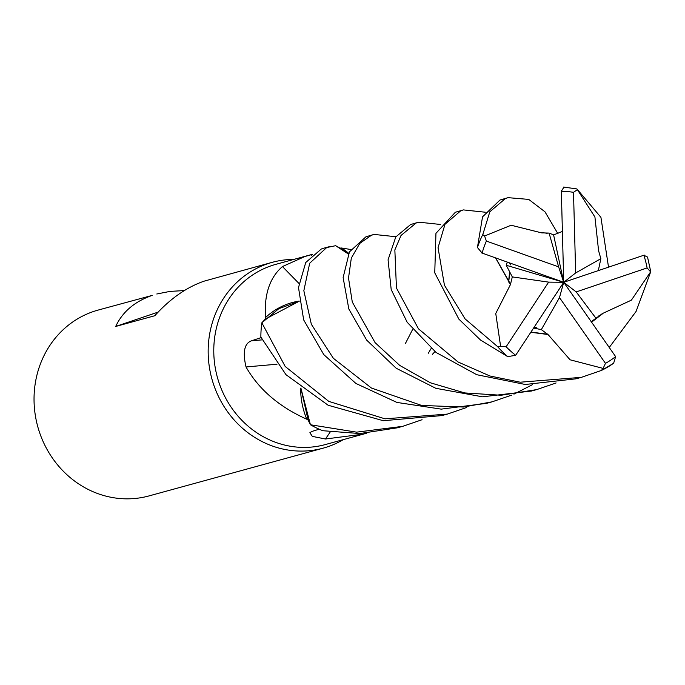 <?xml version="1.0" encoding="UTF-8"?>
<svg xmlns="http://www.w3.org/2000/svg" width="685" height="685" viewBox="0 0 685 685"><rect width="100%" height="100%" fill="white"/><g stroke="black" fill="none" stroke-linecap="round" stroke-linejoin="round"><path stroke-width="1.03" d="M466.742 407.464L447.314 414.108L384.97 418.826L328.783 401.384L285.183 366.458L261.85 322.798L278.795 308.695L299.208 301.237L278.812 308.687L261.901 322.729L265.181 319.184A93.443 86.336 74.7 0 0 265.181 319.193M422.063 419.717L402.634 426.361L356.568 432.158L310.433 424.76L300.98 388.412L310.399 424.683L308.13 420.11A93.443 86.336 74.7 0 1 306.794 419.237C278.992 406.736 258.733 389.32 246.026 366.98C242.55 352.073 244.382 343.339 251.523 340.796L261.096 337.628M312.694 254.238L275.909 264.324A93.443 86.336 74.7 0 0 271.44 265.694A93.443 86.336 74.7 0 0 218.061 379.704A93.443 86.336 74.7 0 0 325.341 444.565L363.444 434.11L325.478 438.999L312.334 436.388L309.894 432.689L311.94 431.43L319.167 429.195M366.817 433.143L363.444 434.11M299.191 301.075A73.638 68.038 74.7 0 0 265.489 317.583A93.443 86.336 74.7 0 0 265.181 319.184L299.208 301.229M265.489 317.583C264.008 294.644 269.667 277.63 282.46 266.551L304.936 256.507L312.625 254.298M293.848 259.409A96.337 89.007 74.7 0 0 272.21 262.338A96.337 89.007 74.7 0 0 267.612 263.751A96.337 89.007 74.7 0 0 212.581 381.288A96.337 89.007 74.7 0 0 323.174 448.153A96.337 89.007 74.7 0 0 327.772 446.748A96.337 89.007 74.7 0 0 343.279 439.642M272.21 262.338L204.053 281.175C186.414 287.323 169.991 298.84 154.801 315.734L115.697 326.454C122.478 311.872 134.628 301.52 152.147 295.415L98.083 310.091A96.337 89.007 74.7 0 0 93.485 311.504A96.337 89.007 74.7 0 0 38.454 429.041A96.337 89.007 74.7 0 0 149.047 495.906L323.174 448.153M348.674 253.296A73.638 68.038 74.7 0 0 341.532 248.004L350.891 249.52M341.532 248.004A93.443 86.336 74.7 0 0 340 248.124L348.331 253.964L335.71 245.744L340 248.124M298.806 283.29A1630.326 166.181 51.8 0 1 282.46 266.551M277.005 364.24A1630.326 445.319 -14.7 0 0 246.026 366.98M300.647 388.147A73.638 68.038 74.7 0 0 306.794 419.237M300.963 388.395L308.13 420.11M330.23 431.97A1630.326 975.346 -90.3 0 0 325.478 438.999M158.141 312.095L115.697 326.454M156.805 293.993L170.06 291.39L184.308 290.577M598.639 251.232L594.922 217.008L576.916 188.932L600.925 217.35L608.503 267.039M532.51 384.645L513.938 394.149M511.421 395.211L492.001 401.855L463.48 407.027L421.643 405.451L371.441 388.035L333.364 358.298L311.358 324.305L303.84 290.714L309.688 263.228L326.685 247.55L335.633 245.701L348.322 253.964M329.331 246.677L324.921 247.884A96.337 89.007 74.7 0 0 322.609 248.561L321.282 249.032L305.724 262.535L298.497 287.546L303.66 319.886L323.791 354.616L355.926 383.472L396.923 402.429L441.2 409.133L486.615 403.328L492.001 401.855M602.046 313.73L631.373 300.158L650.75 271.662L636.082 311.435L609.282 347.423M556.1 382.958L536.68 389.602L501.172 395.254L464.807 392.942L430.454 382.812L399.706 365.396L375.089 342.637L352.287 302.017L348.511 278.041L351.319 258.099L359.796 243.38L371.373 235.297L374.019 234.424L395.921 236.727M374.019 234.424L365.961 236.779L349.444 251.883L343.125 277.605L348.828 309.003L366.689 340.145L396.187 368.239L435.831 388.309L482.514 396.812L531.5 391.024M261.85 322.798A96.337 89.007 74.7 0 0 260.865 337.063L285.962 374.661L328.141 405.246L383.283 420.71L441.936 415.581L447.314 414.108M508.073 197.657L500.007 200.02L482.54 216.837L477.428 247.516L482.12 253.082A91.525 84.555 74.7 0 1 486.384 241.069L484.578 236.008L482.788 234.595L489.826 211.785L505.427 198.53L508.073 197.657L528.726 199.403L544.969 211.802L558.001 233.868M547.658 334.1L570.066 359.796L603.108 368.402L601.387 370.457L581.368 377.349L520.24 382.204L489.921 375.988L458.068 361.988L418.458 328.791L396.444 288.017L394.851 249.922L401.025 235.46L416.06 223.045L418.698 222.171L440.601 224.475M418.698 222.171L410.64 224.526L395.767 236.959L388.07 259.812L391.195 289.567L407.164 322.241L436.097 352.484L476.734 374.704L525.258 384.482L575.974 378.822L581.368 377.349M310.433 424.76A96.337 89.007 74.7 0 0 322.849 430.719L359.865 433.545L397.257 427.834L401.881 426.567M510.642 284.207L495.752 313.482L500.615 346.387L497.687 346.687L465.064 318.876L444.428 285.208L438.049 247.705L444.985 224.295L460.74 210.783L463.385 209.91L455.328 212.273L435.951 233.337L434.752 272.835L458.864 319.124L480.519 340.025L507.722 356.645L515.668 355.284L563.721 282.288L575.657 272.938L573.508 192.339L577.147 189.805M644.277 255.094L563.721 282.288L548.642 282.126L506.138 346.764L500.615 346.387M598.347 270.498L600.848 258.69L598.716 251.181M650.75 271.662L647.539 257.072L643.849 255.231A91.525 84.555 74.7 0 1 647.102 267.929L650.408 271.62M510.265 284.164L495.606 257.997M509.708 272.776L508.69 282.092M463.385 209.91L485.28 212.222M507.294 262.252L506.241 265.258L512.303 276.911L510.522 284.189L495.769 258.065M509.554 272.493L508.553 281.937M481.444 252.833L563.721 282.288L506.241 265.258M602.132 370.097A96.337 89.007 74.7 0 0 612.955 363.692L613.64 363.255L615.627 356.611L563.721 282.288L559.491 297.598L605.471 363.358L603.108 368.393M405.357 343.605L412.618 329.468M591.549 321.941L602.106 313.807L591.326 321.616M602.261 313.995L591.669 322.113M533.743 328.089L541.33 329.622L547.598 334.212L531.106 332.105M434.975 351.61L432.346 354.419M547.478 334.443L530.986 332.285M562.274 231.496L553.608 234.895L549.087 233.08L542.118 232.883L545.885 232.986M545.936 233.02L546.39 233.302M561.332 190.67L563.721 282.288L553.608 234.895M563.935 187.125L561.34 191.252A91.525 84.555 74.7 0 1 573.508 192.339M542.152 232.994L511.113 225.237L484.578 236.008M542.04 232.643L546.493 233.157M600.848 258.69L575.657 272.938M512.303 276.911L548.642 282.126M541.33 329.622L559.491 297.598M549.087 233.08L558.635 266.885L486.384 241.069M596.053 318.362L576.188 291.921L563.721 282.288L558.635 266.885M576.188 291.921L647.102 267.929M311.615 255.214A1625.882 165.727 51.8 0 1 311.127 254.709M262.081 339.871A1625.882 444.103 -14.7 0 0 251.523 340.796M482.788 234.595A96.337 89.007 74.7 0 0 477.428 247.516M497.687 346.687A96.337 89.007 74.7 0 0 507.722 356.645M431.139 348.502L428.322 353.22M605.471 363.358A91.525 84.555 74.7 0 0 615.627 356.611M506.138 346.764A91.525 84.555 74.7 0 0 515.668 355.284M531.295 391.075L536.68 389.602M510.411 264.881L509.554 263.057M599.007 315.751L598.579 316.085M536.869 327.824L534.291 327.25M548.086 233.2L546.005 233.063M613.64 363.255L601.772 370.285M576.916 188.932L563.601 187.065"/></g></svg>
